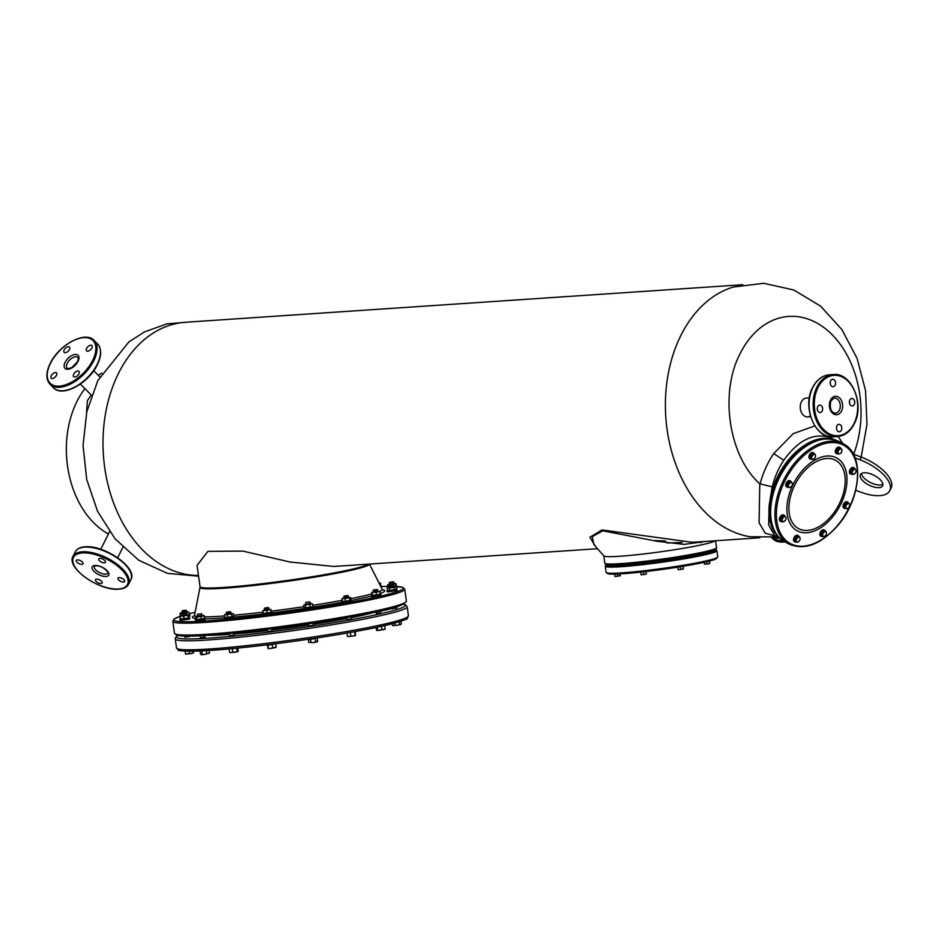 <?xml version="1.0" encoding="UTF-8"?>
<svg xmlns="http://www.w3.org/2000/svg" width="938" height="938" viewBox="0 0 938 938"><rect width="100%" height="100%" fill="white"/><g stroke="black" fill="none" stroke-linecap="round" stroke-linejoin="round"><path stroke-width="1.41" d="M101.937 373.066A87.035 62.307 86.1 0 0 98.384 375.388M84.889 388.613A87.035 62.307 86.1 0 0 77.022 401.312A87.035 62.307 -93.9 0 0 108.421 533.992M86.531 412.931L87.386 400.608L91.291 395.027M855.749 490.257L860.298 491.981A33.158 14.691 -153.4 0 0 879.844 495.639A33.158 14.691 -153.4 0 0 889.763 490.726A33.158 14.691 -153.4 0 0 859.947 459.772L855.081 457.92M889.763 490.726L891.1 488.065A33.158 14.691 -153.4 0 0 861.283 457.123L859.947 459.772M198.481 575.463A126.818 90.798 -93.9 0 1 114.717 505.887A126.818 90.798 -93.9 0 1 118.575 373.207A126.818 90.798 86.1 0 1 185.466 322.262L742.79 284.718M759.839 537.767L692.326 542.316L602.008 529.935L589.908 537.263L595.384 546.268M775.28 535.879A126.818 90.798 -93.9 0 1 773.404 536.278M777.25 536.946L749.943 536.724A126.818 90.798 -93.9 0 1 680.953 335.312A126.818 90.798 86.1 0 1 733.129 287.075L763.696 283.288L793.829 289.994L820.492 306.069L841.89 329.543L857.098 358.422L865.575 390.724L866.97 424.339L861.178 457.076M597.529 548.707L333.834 566.47L290.053 562.014L242.86 551.087L207.896 551.368L197.074 565.333L200.029 586.66A85.37 5.827 172.1 0 0 252.381 584.831A85.37 5.827 172.1 0 0 344.058 570.961A85.37 5.827 -7.9 0 0 368.528 564.125M705.681 541.414L684.095 544.392L657.245 541.308L602.841 530.826L592.241 536.63L593.953 544.626L603.884 555.929A56.362 3.846 -7.9 0 0 619.936 556.234A56.362 3.846 172.1 0 0 678.315 549.129A56.362 3.846 172.1 0 0 715.202 540.769M853.662 454.215A92.065 65.918 86.1 0 0 828.7 331.431A92.065 65.918 86.1 0 0 740.234 353.427C719.258 392.916 728.756 456.255 759.792 483.797L759.077 522.771L765.162 533.101L776.301 536.43M759.792 483.797L772.209 486.857L769.219 505.031L768.644 524.987L774.542 535.469L780.357 538.647M809.377 397.853L806.387 398.064A9.45 6.765 86.1 0 0 801.404 401.851A9.45 6.765 86.1 0 0 801.193 411.923A9.45 6.765 86.1 0 0 807.653 416.918A9.45 6.765 86.1 0 0 810.409 415.874M814.852 425.922L793.185 433.661L773.733 453.593C768.152 461.379 762.453 474.182 760.097 483.949M864.121 472.799A12.429 5.511 26.6 0 1 877.382 477.313A12.429 5.511 26.6 0 1 882.635 485.778A12.429 5.511 26.6 0 1 878.906 487.619A12.429 5.511 26.6 0 1 865.645 483.117A12.429 5.511 26.6 0 1 860.392 474.651A12.429 5.511 26.6 0 1 864.121 472.799M665.593 540.956L653.446 540.546M842.816 443.592L838.209 436.522M853.322 454.086L861.283 457.123M882.881 484.243A12.429 5.511 26.6 0 1 880.243 484.969A12.429 5.511 26.6 0 1 868.365 481.37A12.429 5.511 26.6 0 1 861.471 473.526M834.257 439.641L829.086 437.178C812.965 432.852 797.863 440.543 783.793 460.253C778.622 467.968 774.753 476.832 772.209 486.857M682.184 542.457L667.07 542.973M65.297 352.7A3.729 2.017 135.1 0 1 64.159 352.348A3.729 2.017 135.1 0 1 64.71 349.065A3.729 2.017 135.1 0 1 68.298 346.72A3.729 2.017 135.1 0 1 69.435 347.083A3.729 2.017 135.1 0 1 68.884 350.366A3.729 2.017 135.1 0 1 65.297 352.7M86.659 348.373A3.729 2.017 135.1 0 1 89.298 345.676A3.729 2.017 135.1 0 1 91.889 345.571A3.729 2.017 135.1 0 1 91.854 348.021A3.729 2.017 135.1 0 1 89.204 350.73A3.729 2.017 135.1 0 1 86.613 350.835A3.729 2.017 135.1 0 1 86.659 348.373M77.807 371.049A3.729 2.017 135.1 0 1 78.956 371.401A3.729 2.017 135.1 0 1 78.405 374.684A3.729 2.017 135.1 0 1 74.817 377.029A3.729 2.017 135.1 0 1 73.668 376.677A3.729 2.017 135.1 0 1 74.219 373.394A3.729 2.017 135.1 0 1 77.807 371.049M56.456 375.376A3.729 2.017 135.1 0 1 53.818 378.073A3.729 2.017 135.1 0 1 51.215 378.19A3.729 2.017 135.1 0 1 51.262 375.728A3.729 2.017 135.1 0 1 53.9 373.031A3.729 2.017 135.1 0 1 56.503 372.914A3.729 2.017 135.1 0 1 56.456 375.376M101.433 581.15A3.729 1.653 26.6 0 1 102.172 583.002A3.729 1.653 26.6 0 1 99.663 583.401A3.729 1.653 26.6 0 1 96.239 581.501A3.729 1.653 26.6 0 1 95.5 579.661A3.729 1.653 26.6 0 1 98.009 579.262A3.729 1.653 26.6 0 1 101.433 581.15M81.876 564.336A3.729 1.653 26.6 0 1 77.901 562.988A3.729 1.653 26.6 0 1 76.33 560.443A3.729 1.653 26.6 0 1 77.444 559.892A3.729 1.653 26.6 0 1 81.418 561.241A3.729 1.653 26.6 0 1 83.001 563.785A3.729 1.653 26.6 0 1 81.876 564.336M99.522 560.783A3.729 1.653 26.6 0 1 98.783 558.931A3.729 1.653 26.6 0 1 101.292 558.532A3.729 1.653 26.6 0 1 104.716 560.432A3.729 1.653 26.6 0 1 105.455 562.272A3.729 1.653 26.6 0 1 102.946 562.671A3.729 1.653 26.6 0 1 99.522 560.783M119.067 577.597A3.729 1.653 26.6 0 1 123.042 578.945A3.729 1.653 26.6 0 1 124.625 581.49A3.729 1.653 26.6 0 1 123.499 582.041A3.729 1.653 26.6 0 1 119.525 580.692A3.729 1.653 26.6 0 1 117.954 578.148A3.729 1.653 26.6 0 1 119.067 577.597M271.914 630.066A92.006 6.273 172.1 0 0 290.487 627.651A92.006 6.273 -7.9 0 0 308.649 625.025M313.151 624.345A92.006 6.273 -7.9 0 0 346.826 618.564M351.304 617.696A92.006 6.273 -7.9 0 0 374.661 612.244M267.389 630.617A92.006 6.273 172.1 0 1 233.879 634.041M229.329 634.393A92.006 6.273 172.1 0 1 208.025 635.284M200.498 637.641L205.012 637.019M229.505 635.683L234.019 635.061M267.518 631.567L272.032 630.934M308.766 625.904L313.28 625.283M346.966 619.561L351.48 618.939M376.29 613.511L380.805 612.889M392.283 608.668L396.797 608.047M184.927 637.125L189.441 636.503M376.795 627.346L385.26 625.47M346.134 633.209L355.924 631.45M307.899 639.317L309.376 639.728L317.736 637.84M266.638 644.863L267.072 645.426L276.511 643.632M238.522 647.994L228.614 648.944M199.63 650.972L207.955 650.538M400.221 621.46L401.323 621.097M389.692 582.264L393.374 581.748L389.329 582.733L393.819 582.088L394.077 583.764M400.948 620.933L401.018 621.706M389.282 585.547L393.608 584.995L393.843 586.66M392.084 623.793L392.283 625.189L393.245 625.529M394.746 623.09L395.027 625.06L393.737 625.728L392.283 625.189M399.166 621.8L399.518 624.403L397.36 625.341L395.027 625.06M400.925 621.284L401.288 623.864L400.491 624.743L399.518 624.403M401.288 623.864L397.36 625.341L392.389 625.271M393.01 584.726L389.458 585.16L393.01 584.726M373.465 590.002L377.146 589.498L373.101 590.483L377.615 589.85L377.85 591.503M376.079 627.499L376.408 629.89M377.182 627.323L377.557 630.031L376.877 630.488M381.555 626.795L381.93 629.515L379.831 630.383L377.557 630.031M384.791 626.174L385.155 628.847L383.63 629.785L381.93 629.515M384.967 629.222L377.064 630.571M344.129 596.052L347.822 595.548L343.777 596.533L348.291 595.9L348.526 597.565M355.314 632.259L355.432 635.53L353.028 636.081L347.646 636.527L346.884 633.431M350.46 633.091L350.835 635.823M354.67 632.411L355.045 635.12M355.654 634.721L355.432 635.53L353.028 636.081L347.517 636.515M305.94 602.395L309.622 601.891M317.431 638.508L317.267 641.85L313.327 642.647L308.731 642.389L308.368 639.775M310.595 639.634L310.97 642.354M317.794 641.135L313.327 642.647L308.731 642.389M315.133 639.001L315.508 641.733M264.692 608.059L268.374 607.543L264.34 608.539L268.843 607.894L269.077 609.559M275.819 644.277L276.194 646.974L270.578 648.486L268.198 648.604L267.494 645.426M275.995 647.455L270.578 648.486L268.198 648.604L267.834 647.877M268.022 645.403L268.397 648.111M272.208 644.934L272.583 647.654M226.679 612.174L230.361 611.67L226.316 612.655L230.83 612.022L231.065 613.687M238.041 648.334L237.865 651.699L230.291 652.602M236.81 648.615L237.185 651.335M238.381 650.866L235.075 652.273L229.88 652.496M229.235 649.553L229.611 652.227M232.425 649.295L232.8 652.016M197.672 614.132L201.658 613.944M209.151 650.468L209.491 652.918L204.543 654.454L201.436 654.712L200.498 654.079L200.146 651.511M206.325 650.831L206.712 653.552M208.717 653.505L209.491 652.918L208.717 653.505M201.834 651.418L202.209 654.126M209.362 653.106L204.543 654.454L200.498 654.079M182.101 613.628L185.794 613.124L181.738 614.097L186.228 613.452L186.486 615.129M193.134 651.16L193.334 652.614L191.458 653.563L185.572 654.149M189.101 651.171L189.394 653.305M193.205 651.16L193.439 653.059M185.114 651.066L185.583 654.138L193.427 653.071M182.148 611.119L186.486 610.568L186.721 612.233M182.476 610.661L186.017 610.216L182.476 610.661M202.01 615.316L204.25 615.938L204.543 618.083L203.018 619.021L205.176 618.529L196.124 619.596M205.176 618.529L205.316 619.549L196.886 620.956L195.467 620.921L195.327 619.889M233.351 616.5L225.108 617.638M234.183 616.571L234.324 617.603L227.488 618.857L224.475 618.963L224.334 617.943M271.188 612.385L263.297 613.475M272.196 612.455L272.337 613.475L267.389 614.507L262.488 614.836L262.347 613.815M312.612 606.722L304.592 608M313.444 606.792L313.585 607.812L310.525 608.563L303.736 609.184L303.595 608.152M350.8 600.379L342.921 601.586M371.167 596.111A97.095 6.625 -7.9 0 1 356.252 599.488A97.095 6.625 172.1 0 1 351.609 600.426L351.785 601.481L350.32 601.926L341.924 602.841L341.784 601.821M380.089 594.329L371.987 595.442M380.969 594.399L380.722 595.618L371.26 596.791L371.12 595.759M396.141 589.486L387.886 590.623M396.962 589.556L397.102 590.577L387.253 591.937L387.113 590.917M396.293 586.59L397.196 586.66L396.211 587M397.196 586.66L397.337 587.68L396.352 588.02M380.664 586.25L381.625 586.144L380.769 586.461M381.625 586.144L381.25 587.399M189.007 615.047L189.839 615.129L188.538 615.539M179.979 616.489L180.119 617.497M189.839 615.117L189.98 616.149L188.679 616.559M188.702 617.954L180.565 619.08M189.605 618.013L189.746 619.045L180.26 620.475L179.756 619.385M202.033 615.445L197.519 616.067M195.983 616.442L195.491 616.981L195.983 616.442L196.652 617.122L204.25 615.938L203.593 615.258L197.496 615.949M195.491 616.981L195.796 619.127M196.652 617.122L196.945 619.268L196.265 619.713M201.025 616.606L201.318 618.752L199.219 619.619L196.945 619.268M196.452 619.807L203.018 619.021L201.318 618.752M231.029 613.487L226.515 614.109M231.018 613.37L226.504 613.991M232.413 613.511L233.374 613.851L232.413 613.511L231.616 614.378L229.282 614.097L227.113 615.035L225.659 614.496L224.37 615.164L225.167 614.296L224.37 615.164L224.674 617.31L225.636 617.65M227.113 615.035L227.406 617.181L226.128 617.849L224.674 617.31M231.616 614.378L231.909 616.524L229.751 617.462L227.406 617.181M233.374 613.851L233.668 615.996L232.882 616.864L231.909 616.524M233.668 615.996L229.751 617.462L224.78 617.392M269.054 609.372L264.539 609.993M269.042 609.243L264.516 609.864M270.73 609.219L270.812 610.005L268.76 609.747L266.873 610.697L264.821 610.286L262.957 611.084L262.886 610.321M266.873 610.697L267.166 612.842L265.29 613.64L263.344 613.687L262.957 611.084M270.812 610.005L271.105 612.151L269.218 613.1L267.166 612.842M270.836 609.688L271.199 612.596M271.199 612.608L263.355 613.698M310.302 603.709L305.788 604.33M310.279 603.58L305.765 604.213M312.811 606.464L311.627 607.214L312.929 606.288L312.155 606.874L312.929 606.288L312.635 604.142L311.697 603.509L312.635 604.142L311.158 603.861L309.857 604.775L307.523 604.459L305.354 605.35L304.416 604.717L303.642 605.303L303.947 607.449L304.885 608.082L303.947 607.449M304.416 604.717L303.642 605.303M305.354 605.35L305.659 607.496L304.604 608.035M309.857 604.775L310.15 606.921L307.981 607.812L305.659 607.496M304.885 608.082L311.627 607.214L310.15 606.921M348.49 597.365L343.976 597.987M348.479 597.248L343.965 597.869M350.038 597.33L350.718 597.694L350.038 597.33L349.522 598.163L347.248 597.905L345.137 598.854L343.46 598.35L341.948 599.065L342.464 598.221L342.241 601.211M345.43 601L343.918 601.715L347.705 601.258L345.43 601L345.137 598.854M349.522 598.163L349.815 600.308L347.705 601.258L350.507 600.683L349.815 600.308M350.718 597.694L350.507 600.683L351.023 599.839M377.826 591.315L373.312 591.937M377.803 591.186L373.289 591.819M379.937 594.516L378.413 594.973L380.136 594.024L379.48 591.151L379.843 591.878L377.955 591.608L376.232 592.558L374.051 592.183L372.046 593.015L371.683 592.288L371.776 594.927M376.232 592.558L376.525 594.715L372.116 595.642M372.046 593.015L372.339 595.161M372.14 595.653L378.413 594.973L376.525 594.715M393.819 586.473L389.305 587.094M393.808 586.344L389.282 586.977M394.03 583.448L396.094 583.893L396.164 586.836L394.992 586.273L396.199 586.86L389.364 588.067L388.156 587.481L387.124 588.103L387.652 587.399M389.364 588.067L389.669 590.213L388.625 590.846L387.417 590.248L387.124 588.103L388.18 587.211M393.901 587.446L394.206 589.592L392.014 590.518L389.669 590.213M396.387 586.039L396.493 589.005L395.426 589.908L394.206 589.592M396.493 589.005L392.014 590.518L387.417 590.248M394.054 583.577L389.528 584.198M396.094 583.893L389.516 584.069M395.695 583.483L395.473 584.292L393.292 584.034L391.275 584.984L389.399 584.526L387.687 585.289L387.91 584.48L387.957 587.27M395.473 584.292L395.707 586.485M378.964 582.897L380.148 582.908L379.151 583.248M380.5 586.238L380.687 583.553L378.999 583.284M186.685 612.033L182.171 612.655M186.674 611.916L182.16 612.537M188.526 615.41L189.359 614.578L189.066 612.432L187.858 611.834L189.066 612.432L187.834 612.115L186.779 613.018L179.99 613.675L180.518 612.971M186.439 614.812L180.295 615.867L179.99 613.675L181.057 612.772M186.779 613.018L187.014 614.765M189.359 614.578L188.304 615.469M186.463 614.929L181.949 615.562M188.104 614.847L187.881 615.645L185.701 615.387L183.684 616.348L181.808 615.891L180.096 616.641L181.925 615.434M183.684 616.348L183.977 618.494L182.277 619.244L180.401 618.787L180.319 615.844M187.881 615.645L188.175 617.79L186.158 618.752L183.977 618.494M188.503 615.246L188.175 617.79M188.796 617.392L188.573 618.201L186.158 618.752L180.659 619.186M614.636 565.016L617.509 564.617M640.701 563.257L643.574 562.859M677.775 558.169L680.648 557.77M704.145 552.728L707.018 552.33M643.562 562.753A45.587 3.107 172.1 0 0 660.692 560.631A45.587 3.107 -7.9 0 0 677.764 558.063M680.625 557.582A45.587 3.107 -7.9 0 0 702.316 553.021M640.677 563.058A45.587 3.107 172.1 0 1 619.924 564.418M705.927 561.909L710.289 560.842M683.908 566.142L676.943 567.279M639.845 572.203L646.857 571.406M613.804 574.115L617.896 573.997M709.491 561.346L709.749 563.199L708.471 563.844L704.485 564.23L704.192 562.296M706.818 561.792L707.076 563.668M709.538 561.334L709.808 563.504L704.485 564.23M678.127 569.683L683.45 568.956L683.169 566.775L683.38 568.639L682.102 569.284L678.115 569.683L677.799 567.513M680.449 567.232L680.707 569.108M646.048 571.875L646.305 573.728L645.027 574.373L641.041 574.771L640.724 572.602M643.374 572.321L643.632 574.197M646.094 571.863L646.376 574.044L641.053 574.771M620.018 573.892L620.241 575.486L616.289 576.495L614.965 576.518L614.648 574.361M617.31 574.079L617.567 575.955M620.065 573.892L620.299 575.78M620.299 575.791L614.976 576.53M788.706 487.174A3.518 2.181 -61.4 0 1 787.146 487.197A3.518 2.181 -61.4 0 1 787.498 482.179A3.518 2.181 -61.4 0 1 790.511 481.006A3.518 2.181 -61.4 0 1 791.344 482.378M786.9 487.021A3.518 2.181 -61.4 0 1 786.63 486.916A3.518 2.181 -61.4 0 1 786.982 481.898A3.518 2.181 -61.4 0 1 789.995 480.725A3.518 2.181 -61.4 0 1 790.242 480.889M781.975 521.563A3.518 2.181 -61.4 0 1 780.756 521.458A3.518 2.181 -61.4 0 1 779.959 518.878A3.518 2.181 -61.4 0 1 784.133 515.267A3.518 2.181 -61.4 0 1 784.872 516.252M780.522 521.294A3.518 2.181 -61.4 0 1 780.252 521.176A3.518 2.181 -61.4 0 1 779.455 518.597A3.518 2.181 -61.4 0 1 783.617 514.985A3.518 2.181 -61.4 0 1 783.851 515.161M795.999 541.965A3.518 2.181 -61.4 0 1 794.885 541.836A3.518 2.181 -61.4 0 1 794.392 541.39A3.518 2.181 -61.4 0 1 794.932 537.251A3.518 2.181 -61.4 0 1 798.261 535.657A3.518 2.181 -61.4 0 1 798.754 536.102A3.518 2.181 -61.4 0 1 798.965 536.513M794.65 541.672A3.518 2.181 -61.4 0 1 794.38 541.566A3.518 2.181 -61.4 0 1 793.876 541.109A3.518 2.181 -61.4 0 1 794.416 536.97A3.518 2.181 -61.4 0 1 797.746 535.375A3.518 2.181 -61.4 0 1 797.98 535.539M822.638 536.442A3.518 2.181 -61.4 0 1 822.333 536.536A3.518 2.181 -61.4 0 1 821.254 536.395A3.518 2.181 -61.4 0 1 820.668 533.03A3.518 2.181 -61.4 0 1 823.541 530.076A3.518 2.181 -61.4 0 1 824.619 530.216A3.518 2.181 -61.4 0 1 825.393 531.26M821.008 536.231A3.518 2.181 -61.4 0 1 820.738 536.114A3.518 2.181 -61.4 0 1 820.152 532.749A3.518 2.181 -61.4 0 1 823.025 529.806A3.518 2.181 -61.4 0 1 824.103 529.935A3.518 2.181 -61.4 0 1 824.35 530.099M845.97 508.302A3.518 2.181 -61.4 0 1 844.411 508.326A3.518 2.181 -61.4 0 1 844.763 503.307A3.518 2.181 -61.4 0 1 847.776 502.135A3.518 2.181 -61.4 0 1 848.609 503.507M844.165 508.15A3.518 2.181 -61.4 0 1 843.895 508.044A3.518 2.181 -61.4 0 1 844.247 503.026A3.518 2.181 -61.4 0 1 847.26 501.853A3.518 2.181 -61.4 0 1 847.506 502.018M851.997 474.159A3.518 2.181 -61.4 0 1 850.789 474.053A3.518 2.181 -61.4 0 1 849.992 471.474A3.518 2.181 -61.4 0 1 854.155 467.874A3.518 2.181 -61.4 0 1 854.905 468.848M850.543 473.889A3.518 2.181 -61.4 0 1 850.274 473.772A3.518 2.181 -61.4 0 1 849.476 471.193A3.518 2.181 -61.4 0 1 853.639 467.593A3.518 2.181 -61.4 0 1 853.885 467.757M837.763 453.804A3.518 2.181 -61.4 0 1 836.661 453.675A3.518 2.181 -61.4 0 1 836.168 453.218A3.518 2.181 -61.4 0 1 836.696 449.079A3.518 2.181 -61.4 0 1 840.026 447.485A3.518 2.181 -61.4 0 1 840.518 447.942A3.518 2.181 -61.4 0 1 840.729 448.352M836.415 453.511A3.518 2.181 -61.4 0 1 836.145 453.394A3.518 2.181 -61.4 0 1 835.652 452.948A3.518 2.181 -61.4 0 1 836.18 448.798A3.518 2.181 -61.4 0 1 839.51 447.203A3.518 2.181 -61.4 0 1 839.756 447.379M811.687 459.163A3.518 2.181 -61.4 0 1 811.382 459.245A3.518 2.181 -61.4 0 1 810.291 459.116A3.518 2.181 -61.4 0 1 809.717 455.751A3.518 2.181 -61.4 0 1 812.578 452.796A3.518 2.181 -61.4 0 1 813.668 452.925A3.518 2.181 -61.4 0 1 814.43 453.98M810.057 458.952A3.518 2.181 -61.4 0 1 809.787 458.834A3.518 2.181 -61.4 0 1 809.201 455.469A3.518 2.181 -61.4 0 1 812.062 452.515A3.518 2.181 -61.4 0 1 813.152 452.644A3.518 2.181 -61.4 0 1 813.387 452.82M784.848 516.217L783.523 515.501L781.272 516.674L780.193 519.535L782.691 521.95L784.942 520.778L784.109 521.516A2.697 1.665 118.6 0 0 784.426 521.317A2.697 1.665 118.6 0 0 785.774 519.5A2.697 1.665 118.6 0 0 786.009 518.421A2.697 1.665 118.6 0 0 785.727 517.225L784.848 516.217L782.597 517.389L781.518 520.262L782.691 521.95M781.272 516.674L782.597 517.389M786.009 518.351L785.727 517.225A2.697 1.665 118.6 0 0 784.016 516.967A2.697 1.665 118.6 0 0 782.351 518.984A2.697 1.665 118.6 0 0 782.398 521.258A2.697 1.665 118.6 0 0 784.109 521.516M780.193 519.535L781.518 520.262M799.457 536.782L798.132 536.055L795.94 536.513L794.38 539.198L795.025 541.437L796.35 542.164L798.531 541.707A2.697 1.665 118.6 0 0 799.598 540.523A2.697 1.665 118.6 0 0 800.137 538.811A2.697 1.665 118.6 0 0 800.055 538.049L799.457 536.782L797.265 537.228L795.705 539.925L796.35 542.164M795.94 536.513L797.265 537.228M794.38 539.198L795.705 539.925M800.055 538.049L800.091 539.022L800.055 538.049A2.697 1.665 118.6 0 0 798.648 537.157A2.697 1.665 118.6 0 0 796.772 538.729A2.697 1.665 118.6 0 0 796.315 541.191A2.697 1.665 118.6 0 0 797.734 542.094L798.414 541.812M797.734 542.094A2.697 1.665 118.6 0 0 798.555 541.707M826.19 531.694L822.884 530.674L820.961 533.007L821.008 535.633L823.611 536.665L825.569 535.645A2.697 1.665 118.6 0 0 826.495 533.37A2.697 1.665 118.6 0 0 826.495 533.171L826.19 531.694L824.209 531.4L822.286 533.722L822.345 536.36M820.961 533.007L822.286 533.722M822.884 530.674L824.209 531.4M826.495 533.171L826.237 534.332L826.495 533.171A2.697 1.665 118.6 0 0 825.487 531.705A2.697 1.665 118.6 0 0 823.529 532.714A2.697 1.665 118.6 0 0 822.603 535.199A2.697 1.665 118.6 0 0 823.611 536.665A2.697 1.665 118.6 0 0 824.924 536.266A2.697 1.665 118.6 0 0 825.569 535.645L824.314 536.665M847.952 503.108L846.615 502.381L844.458 504.198L843.93 507.048L846.885 508.795L848.257 508.044A2.697 1.665 118.6 0 0 849.605 505.711L849.582 504.14L847.952 503.108L845.783 504.925L845.255 507.763L846.885 508.795M843.93 507.048L845.255 507.763M844.458 504.198L845.783 504.925M848.257 508.044A2.697 1.665 118.6 0 1 848.069 508.185A2.697 1.665 118.6 0 1 846.357 508.443A2.697 1.665 118.6 0 1 845.806 506.497A2.697 1.665 118.6 0 1 847.155 504.163A2.697 1.665 118.6 0 1 849.054 503.776A2.697 1.665 118.6 0 1 849.652 505.289L849.652 505.265A2.697 1.665 118.6 0 1 849.605 505.711L849.582 504.14M854.881 468.824L853.545 468.097L851.294 469.27L850.215 472.142L852.724 474.546L854.975 473.373L854.131 474.124A2.697 1.665 118.6 0 0 854.459 473.925A2.697 1.665 118.6 0 0 855.796 472.107A2.697 1.665 118.6 0 0 856.031 471.028A2.697 1.665 118.6 0 0 855.749 469.821L854.881 468.824L852.63 469.997L851.552 472.858L852.724 474.546M850.215 472.142L851.552 472.858M851.294 469.27L852.63 469.997M856.031 470.946L855.749 469.821A2.697 1.665 118.6 0 0 854.037 469.563A2.697 1.665 118.6 0 0 852.372 471.58A2.697 1.665 118.6 0 0 852.419 473.866A2.697 1.665 118.6 0 0 854.131 474.124M841.222 448.61L839.897 447.895L837.704 448.341L836.157 451.037L836.79 453.277L838.115 453.992L840.307 453.546A2.697 1.665 118.6 0 0 841.374 452.351A2.697 1.665 118.6 0 0 841.902 450.639A2.697 1.665 118.6 0 0 841.832 449.888L841.222 448.61L839.029 449.068L837.482 451.753L838.115 453.992M841.832 449.888L841.855 450.85L841.832 449.888A2.697 1.665 118.6 0 0 840.413 448.997A2.697 1.665 118.6 0 0 838.549 450.568A2.697 1.665 118.6 0 0 838.08 453.031A2.697 1.665 118.6 0 0 839.498 453.922L840.178 453.64M836.157 451.037L837.482 451.753M837.704 448.341L839.029 449.068M839.498 453.922A2.697 1.665 118.6 0 0 840.331 453.535M815.228 454.414L811.921 453.394L809.998 455.727L810.057 458.354L812.66 459.386L814.606 458.365A2.697 1.665 118.6 0 0 815.544 456.079A2.697 1.665 118.6 0 0 815.544 455.88L815.228 454.414L813.246 454.109L811.323 456.443L811.382 459.081M815.544 455.88L815.286 457.041L815.544 455.88A2.697 1.665 118.6 0 0 814.524 454.414A2.697 1.665 118.6 0 0 812.578 455.434A2.697 1.665 118.6 0 0 811.64 457.92A2.697 1.665 118.6 0 0 812.66 459.386A2.697 1.665 118.6 0 0 813.961 458.975A2.697 1.665 118.6 0 0 814.606 458.365L813.363 459.374M809.998 455.727L811.323 456.443M811.921 453.394L813.246 454.109M790.687 481.98L789.35 481.253L787.193 483.07L786.665 485.907L789.62 487.666L790.992 486.916A2.697 1.665 118.6 0 0 792.34 484.583L792.317 483.011L790.687 481.98L788.518 483.785L787.99 486.634L789.62 487.666M790.851 487.021L790.804 487.057A2.697 1.665 118.6 0 1 789.093 487.303A2.697 1.665 118.6 0 1 788.541 485.368A2.697 1.665 118.6 0 1 789.89 483.035A2.697 1.665 118.6 0 1 791.789 482.648A2.697 1.665 118.6 0 1 792.387 484.16A2.697 1.665 118.6 0 1 792.34 484.583L792.317 483.011M786.665 485.907L787.99 486.634M787.193 483.07L788.518 483.785M840.624 425.066A3.729 2.673 -93.9 0 1 841.726 429.147A3.729 2.673 -93.9 0 1 839.381 431.785A3.729 2.673 -93.9 0 1 837.634 431.046A3.729 2.673 -93.9 0 1 836.532 426.978A3.729 2.673 -93.9 0 1 838.877 424.339A3.729 2.673 -93.9 0 1 840.624 425.066M822.18 411.067A3.729 2.673 -93.9 0 1 820.211 412.568A3.729 2.673 -93.9 0 1 817.655 410.598A3.729 2.673 -93.9 0 1 817.737 406.623A3.729 2.673 -93.9 0 1 819.706 405.122A3.729 2.673 -93.9 0 1 822.263 407.092A3.729 2.673 -93.9 0 1 822.18 411.067M831.396 385.999A3.729 2.673 -93.9 0 1 830.306 381.918A3.729 2.673 -93.9 0 1 832.651 379.28A3.729 2.673 -93.9 0 1 834.398 380.019A3.729 2.673 -93.9 0 1 835.488 384.088A3.729 2.673 -93.9 0 1 833.143 386.726A3.729 2.673 -93.9 0 1 831.396 385.999M849.851 399.998A3.729 2.673 -93.9 0 1 851.821 398.498A3.729 2.673 -93.9 0 1 854.366 400.467A3.729 2.673 -93.9 0 1 854.284 404.442A3.729 2.673 -93.9 0 1 852.314 405.943A3.729 2.673 -93.9 0 1 849.769 403.973A3.729 2.673 -93.9 0 1 849.851 399.998M836.473 427.411A3.729 2.673 -93.9 0 1 836.59 429.053M817.303 408.194A3.729 2.673 -93.9 0 1 817.42 409.847M830.247 382.352A3.729 2.673 -93.9 0 1 830.353 384.005M849.418 401.57A3.729 2.673 -93.9 0 1 849.523 403.223M602.008 529.935L602.841 530.826M369.408 564.066A85.51 5.827 -7.9 0 1 344.269 571.746A85.51 5.827 172.1 0 1 251.525 585.746A85.51 5.827 172.1 0 1 200.005 587.34L200.029 586.66M603.814 555.847L604.822 563.14A56.362 3.846 -7.9 0 0 620.956 563.609A56.362 3.846 -7.9 0 0 682.125 556.046A56.362 3.846 -7.9 0 0 716.491 547.698L715.53 540.757M769.219 505.031A56.362 34.952 118.6 0 0 779.032 537.357M832.463 439.219A56.362 34.952 118.6 0 0 786.841 461.918A56.362 34.952 118.6 0 0 770.333 497.55M814.442 441.54A55.53 34.436 118.6 0 0 787.756 462.645A55.53 34.436 118.6 0 0 771.2 520.965M773.733 453.593L783.793 460.253M827.82 436.252A10.365 7.832 -70.7 0 0 829.086 437.178M371.636 593.93A94.738 6.46 -7.9 0 1 354.376 597.94A94.738 6.46 172.1 0 1 350.859 598.655M342.124 600.332A94.738 6.46 172.1 0 1 312.8 605.327M303.842 606.687A94.738 6.46 172.1 0 1 271.047 611.177M263.097 612.151A94.738 6.46 172.1 0 1 233.562 615.222M224.487 615.961A94.738 6.46 172.1 0 1 204.378 616.852M196.089 616.266A94.738 6.46 172.1 0 1 194.541 615.211L200.005 587.34M379.632 591.35A94.738 6.46 -7.9 0 0 382.188 589.252L382.774 589.92M621.66 564.301A55.53 3.787 -7.9 0 0 682.934 556.68A55.53 3.787 -7.9 0 0 715.717 548.484M605.784 563.679A55.53 3.787 -7.9 0 0 621.542 564.313M341.854 602.278A97.095 6.625 172.1 0 1 313.491 607.074M303.654 608.574A97.095 6.625 172.1 0 1 272.255 612.877M262.382 614.085A97.095 6.625 172.1 0 1 234.242 617.04M224.417 617.861A97.095 6.625 172.1 0 1 205.223 618.857M195.714 618.564A97.095 6.625 172.1 0 1 194.389 615.668M380.066 593.519A97.095 6.625 -7.9 0 0 382.212 589.615M180.108 616.383A115.831 7.903 172.1 0 0 227.559 619.197A115.831 7.903 172.1 0 0 369.302 598.608A115.831 7.903 -7.9 0 0 396.317 586.473M387.84 586.379A115.831 7.903 -7.9 0 0 381.684 586.567L387.84 586.367M189.242 613.733A115.831 7.903 172.1 0 1 195.116 612.291L189.242 613.722M371.284 612.948A115.831 7.903 172.1 0 1 246.377 631.825A115.831 7.903 172.1 0 1 175.852 634.17M180.143 616.348L174.081 619.033L172.815 621.308A117.074 7.985 172.1 0 0 244.607 618.81A117.074 7.985 172.1 0 0 370.334 599.781A117.074 7.985 -7.9 0 0 404.759 589.228L402.941 587.387L396.328 586.438M371.976 611.658A117.074 7.985 -7.9 0 0 406.4 601.106C404.032 605.35 392.354 609.29 371.366 612.936C319.881 623.829 219.023 636.562 187.823 636.081C173.014 635.565 178.548 635.225 176.274 635.026L174.456 633.185A117.074 7.985 172.1 0 0 246.248 630.688A117.074 7.985 172.1 0 0 371.976 611.658M77.913 357.507A7.586 4.092 -44.9 0 0 72.625 357.73A7.586 4.092 -44.9 0 0 67.255 363.217A7.586 4.092 -44.9 0 0 67.173 368.224C66.598 369.08 68.216 368.822 72.05 367.438L77.491 361.693C78.464 358.621 78.604 357.226 77.913 357.507M77.995 361.447A9.239 4.983 -44.9 0 0 75.263 354.47A9.239 4.983 -44.9 0 0 65.121 362.314A9.239 4.983 -44.9 0 0 67.841 369.279A9.239 4.983 -44.9 0 0 77.995 361.447M92.628 360.462A30.251 16.321 -44.9 0 0 83.705 337.621A30.251 16.321 -44.9 0 0 50.488 363.299A30.251 16.321 -44.9 0 0 59.411 386.128A30.251 16.321 -44.9 0 0 92.628 360.462M93.694 360.907A31.083 16.767 -44.9 0 0 94.046 340.412C85.288 330.411 58.86 344.914 50.23 363.416C45.856 372.48 45.798 379.444 50.042 384.322A31.083 16.767 -44.9 0 0 71.687 383.419A31.083 16.767 -44.9 0 0 93.694 360.907M50.042 384.322L53.501 387.781A31.083 16.767 -44.9 0 0 75.134 386.878A31.083 16.767 -44.9 0 0 97.153 364.366A31.083 16.767 -44.9 0 0 97.505 343.871L94.046 340.412M94.351 566.247A7.586 3.365 -153.4 0 0 97.564 571.406A7.586 3.365 -153.4 0 0 105.654 574.162A7.586 3.365 -153.4 0 0 107.917 573.036C109.406 574.021 103.907 565.462 95.758 565.79L94.351 566.247M94.973 565.462A9.239 4.092 -153.4 0 0 94.035 571.406A9.239 4.092 -153.4 0 0 105.971 576.471A9.239 4.092 -153.4 0 0 106.909 570.539A9.239 4.092 -153.4 0 0 94.973 565.462M82.485 552.939A30.251 13.402 -153.4 0 0 79.402 572.391A30.251 13.402 -153.4 0 0 118.469 588.994A30.251 13.402 -153.4 0 0 121.541 569.542A30.251 13.402 -153.4 0 0 82.485 552.939M82.321 551.779A31.083 13.777 -153.4 0 0 73.012 556.386C65.871 568.018 99.874 591.268 118.856 589.158C123.722 588.841 126.97 587.188 128.6 584.222A31.083 13.777 -153.4 0 0 115.468 563.046A31.083 13.777 -153.4 0 0 82.321 551.779M130.136 571.254A30.251 13.402 -153.4 0 0 85.475 546.96M128.6 584.222L130.921 579.567A31.083 13.777 -153.4 0 0 117.801 558.391A31.083 13.777 -153.4 0 0 84.655 547.124A31.083 13.777 -153.4 0 0 75.345 551.732L73.012 556.386M178.138 635.507A115.421 7.867 172.1 0 0 290.358 629.281A115.421 7.867 -7.9 0 0 403.492 604.342M177.962 635.483L175.605 637.359L175.254 638.919A117.074 7.985 172.1 0 0 290.581 631.028A117.074 7.985 -7.9 0 0 407.198 606.839L405.966 605.08L403.645 604.26M407.198 606.839L408.44 615.856A117.074 7.985 -7.9 0 1 291.824 640.044A117.074 7.985 172.1 0 1 176.496 647.935C180.928 650.691 170.493 650.749 197.519 651.054C220.676 650.128 252.181 646.974 292.058 641.569A115.421 7.867 172.1 0 1 178.408 649.049M408.44 615.856C404.923 619.713 414.983 616.934 389.047 624.556C365.656 630.148 333.33 635.823 292.058 641.569A115.421 7.867 -7.9 0 0 406.904 617.45M785.012 541.883A34.19 18.443 135.1 0 1 772.818 538.811L771.599 537.591M779.384 538.107A34.19 18.443 135.1 0 1 773.182 537.451M606.1 572.356A56.362 3.846 172.1 0 0 661.618 568.557A56.362 3.846 -7.9 0 0 717.758 556.914L716.913 550.77A56.362 3.846 -7.9 0 1 660.774 562.413A56.362 3.846 172.1 0 1 605.256 566.212L606.1 572.356L609.782 574.021C619.092 574.408 636.421 572.895 661.771 569.507A55.33 3.775 172.1 0 1 607.367 572.966M715.096 549.422A55.33 3.775 -7.9 0 1 660.633 561.311A55.33 3.775 172.1 0 1 606.64 564.418M717.758 556.914L714.674 559.505C705.482 562.495 687.847 565.837 661.771 569.507A55.33 3.775 -7.9 0 0 716.714 557.84M784.696 541.707A56.984 35.327 -61.4 0 1 790.441 460.628A56.984 35.327 118.6 0 1 839.193 441.61C823.482 434.904 807.102 441.212 790.03 460.535C766.792 487.397 763.45 531.541 784.696 541.707L788.987 544.04A56.984 35.327 -61.4 0 1 794.721 462.962A56.984 35.327 118.6 0 1 843.473 443.944L839.193 441.61M838.068 524.846A55.952 34.694 118.6 0 0 851.552 452.421A55.952 34.694 118.6 0 0 795.823 463.911A55.952 34.694 -61.4 0 0 782.339 536.348A55.952 34.694 -61.4 0 0 838.068 524.846M832.592 516.955A41.436 25.701 -61.4 0 1 791.309 525.468A41.436 25.701 -61.4 0 1 801.298 471.814A41.436 25.701 118.6 0 1 842.582 463.302A41.436 25.701 118.6 0 1 832.592 516.955M831.725 515.607A38.857 24.095 -61.4 0 1 793.02 523.592A38.857 24.095 -61.4 0 1 802.389 473.291A38.857 24.095 118.6 0 1 841.093 465.307A38.857 24.095 118.6 0 1 831.725 515.607M835.371 413.177A7.586 5.429 86.1 0 0 839.369 410.129A7.586 5.429 86.1 0 0 839.533 402.05A7.586 5.429 86.1 0 0 834.351 398.04L830.845 400.843C829.473 408.358 830.986 412.462 835.371 413.177M830.517 400.022A9.239 6.613 86.1 0 0 832.299 412.943A9.239 6.613 86.1 0 0 841.503 411.043A9.239 6.613 86.1 0 0 839.721 398.122A9.239 6.613 86.1 0 0 830.517 400.022M818.018 387.5A30.251 21.656 86.1 0 0 823.869 429.78A30.251 21.656 86.1 0 0 854.002 423.566A30.251 21.656 86.1 0 0 848.151 381.285A30.251 21.656 86.1 0 0 818.018 387.5M816.951 387.042A31.083 22.254 86.1 0 0 816.259 420.177A31.083 22.254 86.1 0 0 837.528 436.58C844.599 435.877 850.156 431.679 854.166 423.976C864.988 404.583 851.634 372.163 833.343 374.555A31.083 22.254 86.1 0 0 816.951 387.042M833.343 374.555L829.309 374.837A31.083 22.254 86.1 0 0 812.906 387.324A31.083 22.254 86.1 0 0 812.214 420.447A31.083 22.254 86.1 0 0 833.483 436.85L837.528 436.58M198.575 576.19L167.456 573.364L138.859 560.326L115.151 538.916L97.54 511.257L86.695 479.4L83.048 445.491L86.777 411.805L97.845 380.57L128.905 341.901L144.37 331.982L166.8 323.88L190.52 321.922M369.443 564.066L382.188 589.252M604.822 563.14L605.221 563.855C605.643 563.785 603.064 565.321 621.601 564.313C641.815 562.788 664.057 559.939 688.328 555.753C717.453 550.289 717.042 548.8 716.491 547.698M700.756 542.832L700.604 541.754M194.705 615.668L194.154 616.008L194.541 615.211M404.759 589.228L406.4 601.106M172.815 621.308L174.456 633.185M80.351 384.076L91.561 395.308M93.73 370.721L99.815 376.818M53.501 387.781C62.26 397.782 88.688 383.279 97.318 364.776C101.691 355.725 101.75 348.76 97.505 343.871M117.66 557.747L122.878 547.311M100.765 549.281L109.57 531.705M130.921 579.567C138.062 567.936 104.059 544.685 85.088 546.795C80.222 547.112 76.975 548.765 75.345 551.732M176.496 647.935L175.254 638.919M389.329 582.733L389.563 584.386M396.633 606.851L396.833 608.258M389.106 585.64L389.329 587.294M392.213 608.105L392.319 608.879M380.535 610.955L380.84 613.1M373.101 590.483L373.336 592.136M376.068 611.939L376.326 613.733M351.187 616.817L351.504 619.162M343.777 596.533L344.012 598.186M346.697 617.614L346.99 619.784M310.103 602.243L310.326 603.896M312.987 623.125L313.315 625.494M305.577 602.876L305.811 604.529M308.473 623.793L308.801 626.127M271.75 628.847L272.067 631.157M264.34 608.539L264.563 610.181M267.224 629.41L267.553 631.778M233.75 633.138L234.054 635.284M226.316 612.655L226.55 614.308M229.212 633.572L229.529 635.905M201.353 613.628L202.057 615.633M204.801 635.495L205.047 637.23M197.32 614.613L197.543 616.266M200.24 635.741L200.533 637.863M181.738 614.097L181.972 615.75M184.774 636.046L184.962 637.348M189.382 636.081L189.476 636.726M181.972 611.201L182.207 612.854M785.329 542.058L772.818 538.811M606.523 564.395L605.256 566.212M716.913 550.77L715.202 549.363M677.693 557.547L677.811 558.356M680.554 557.078L680.683 557.958M640.607 562.566L640.724 563.445M643.491 562.249L643.597 563.046M843.473 443.944C864.73 454.121 861.389 498.266 838.15 525.128C821.078 544.45 804.687 550.758 788.987 544.04M810.655 416.707L807.653 416.918M829.309 374.837C822.227 375.54 816.681 379.738 812.66 387.441C801.838 406.834 815.192 439.254 833.483 436.85"/></g></svg>
